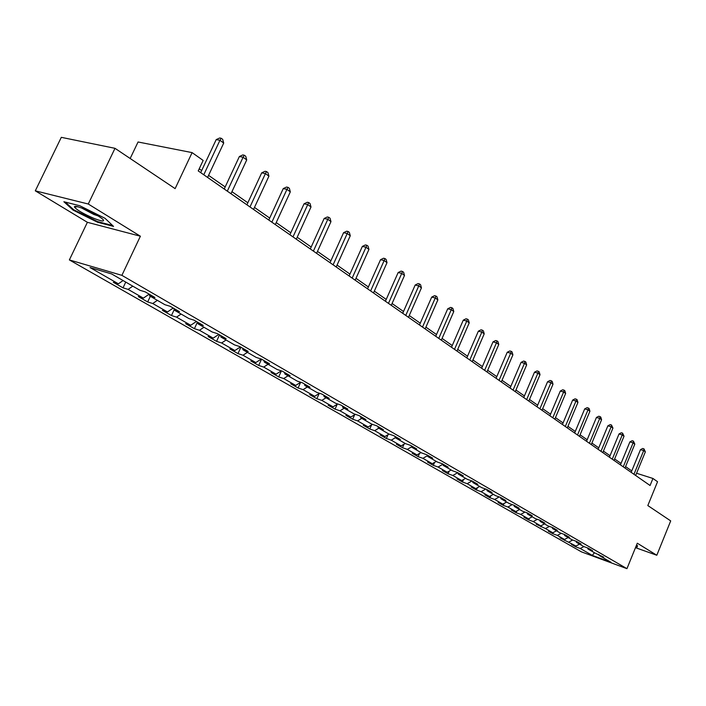 <?xml version="1.0" encoding="UTF-8"?>
<svg xmlns="http://www.w3.org/2000/svg" width="706" height="706" viewBox="0 0 706 706"><rect width="100%" height="100%" fill="white"/><g stroke="black" fill="none" stroke-linecap="round" stroke-linejoin="round"><path stroke-width="1.06" d="M69.364 259.923L581.382 551.836L626.946 568.665L121.891 275.349L69.364 259.923L87.385 222.311L140.388 236.219L88.268 204.016L35.3 190.832L87.385 222.311M35.3 190.832L61.307 137.335L114.999 148.322L175.123 188.634L192.103 152.62L138.058 141.985L130.169 158.497M635.488 547.662L656.809 555.26L670.7 520.896L647.826 505.558L657.542 481.721L652.944 478.465L636.574 473.258M88.268 204.016L114.999 148.322M598.776 554.413L599.138 555.445L603.727 557.14L594.867 552.983L587.948 548.986L592.572 550.68L588.204 548.156L583.571 546.462L576.475 542.358L581.126 544.061L576.643 541.467L571.984 539.763L564.703 535.563L569.389 537.266L564.791 534.61L560.096 532.898L552.621 528.591L557.334 530.294L552.613 527.567L547.891 525.855L540.222 521.425L544.961 523.137L540.116 520.331L535.36 518.619L527.488 514.074L532.262 515.786L527.276 512.909L522.493 511.188L514.4 506.52L519.21 508.232L514.092 505.275L509.273 503.555L500.96 498.754L505.787 500.475L500.536 497.43L495.691 495.709L487.14 490.767L492.003 492.497L486.593 489.364L481.713 487.643L472.923 482.56L477.812 484.29L472.252 481.068L467.346 479.339L458.3 474.114L463.215 475.844L457.488 472.535L452.555 470.805L443.244 465.422L448.195 467.151L442.3 463.736L437.332 462.015L427.739 456.473L432.725 458.203L426.645 454.69L421.659 452.961L411.774 447.251L416.778 448.981L410.521 445.354L405.5 443.633L395.316 437.746L400.355 439.476L393.895 435.743L388.847 434.013L378.345 427.951L383.411 429.672L376.748 425.824L371.683 424.103L360.845 417.837L365.929 419.558L359.063 415.587L353.962 413.866L342.772 407.406L347.89 409.118L340.795 405.015L335.668 403.302L324.116 396.631L329.252 398.343L321.927 394.098L316.782 392.395L304.842 385.502L310.005 387.206L302.424 382.82L297.252 381.125L284.915 373.995L290.095 375.689L282.268 371.153L277.07 369.467L264.309 362.099L269.507 363.775L261.405 359.08L256.19 357.412L242.979 349.779L248.203 351.447L239.802 346.593L234.577 344.925L220.89 337.027L226.132 338.677L217.43 333.647L212.188 332.005L198.007 323.816L203.257 325.448L194.238 320.233L188.987 318.6L174.276 310.11L179.545 311.725L170.19 306.316L164.922 304.71L149.663 295.893L154.941 297.491L145.224 291.869L139.947 290.29L111.636 273.937L90.059 267.574L118.387 283.812L113.304 282.285L123.029 287.845L125.747 282.082M599.138 555.445L611.025 562.311L592.281 555.393L580.27 548.509L575.796 546.859L576.184 545.906M123.029 287.845L128.113 289.381L143.38 298.135L138.305 296.582L147.678 301.947L152.752 303.509L167.481 311.946L162.415 310.375L171.461 315.547L176.526 317.126L190.735 325.272L185.669 323.683L194.406 328.678L199.463 330.276L213.177 338.13L208.129 336.533L216.565 341.351L221.605 342.966L234.86 350.555L229.829 348.94L237.975 353.6L243.005 355.224L255.819 362.566L250.798 360.942L258.678 365.443L263.691 367.076L276.081 374.18L271.078 372.539L278.702 376.907L283.697 378.548L295.69 385.414L290.704 383.773L298.091 387.991L303.059 389.641L314.673 396.295L309.713 394.645L316.862 398.731L321.812 400.39L333.055 406.832L328.122 405.173L335.05 409.136L339.974 410.804L350.882 417.043L345.958 415.384L352.673 419.223L357.589 420.891L368.153 426.945L363.263 425.277L369.776 429.001L374.665 430.678L384.911 436.555L380.049 434.878L386.367 438.497L391.23 440.173L401.176 445.874L396.331 444.198L402.473 447.71L407.309 449.387L416.972 454.92L412.154 453.243L418.111 456.658L422.92 458.335L432.31 463.71L427.518 462.033L433.307 465.351L438.091 467.028L447.216 472.252L442.45 470.575L448.081 473.797L452.837 475.473L461.706 480.557L456.967 478.88L462.439 482.013L467.169 483.689L475.791 488.631L471.078 486.955L476.409 490.008L481.113 491.685L489.505 496.495L484.819 494.818L489.999 497.783L494.677 499.46L502.84 504.137L498.189 502.469L503.237 505.355L507.879 507.023L515.83 511.576L511.206 509.908L516.121 512.724L520.737 514.392L528.485 518.831L523.887 517.163L528.67 519.907L533.259 521.566L540.805 525.891L536.233 524.231L545.464 528.565L552.824 532.774L548.28 531.124L552.824 533.727L557.361 535.377L564.535 539.49L560.017 537.84L575.955 546.029L571.463 544.388L575.796 546.859M192.103 152.62L203.151 160.439L198.227 170.914L650.067 485.507L652.944 478.465M587.577 547.927L587.948 548.986M575.955 546.029L579.538 544.132M568.957 542.023L572.698 540.028M576.096 541.264L576.475 542.358M564.535 539.49L568.145 537.548M557.361 535.377L561.208 533.304M564.323 534.433L564.703 535.563M552.824 532.774L556.469 530.806M545.464 528.565L549.436 526.411M552.233 527.426L552.621 528.591M540.805 525.891L544.494 523.896M533.259 521.566L537.354 519.334M539.825 520.225L540.222 521.425M528.485 518.831L532.2 516.792M520.737 514.392L524.955 512.071M527.082 512.838L527.488 514.074M515.83 511.576L519.59 509.511M507.879 507.023L512.238 504.613M513.986 505.24L514.4 506.52M502.84 504.137L506.634 502.028M494.677 499.46L499.168 496.945M500.536 497.439L500.96 498.754M489.505 496.495L493.335 494.35M481.113 491.685L485.754 489.073M486.716 489.443L487.14 490.767M475.791 488.631L479.656 486.452M467.169 483.689L471.97 480.971M472.508 481.218L472.923 482.56M461.706 480.557L465.607 478.341M452.837 475.473L457.735 472.676M457.885 472.755L458.3 474.114M447.216 472.252L451.16 469.993M438.091 467.028L442.891 464.257M442.83 464.054L443.244 465.422M432.31 463.71L436.29 461.406M422.92 458.335L427.509 455.67M427.333 455.088L427.739 456.473M416.972 454.92L420.997 452.572M407.309 449.387L411.651 446.836M411.369 445.848L411.774 447.251M401.176 445.874L405.244 443.483M391.23 440.173L395.316 437.746L394.919 436.326M384.911 436.555L389.059 434.084M374.665 430.678L378.787 428.207M377.957 426.512L378.345 427.951M368.153 426.945L372.459 424.368M357.589 420.891L361.754 418.367M360.457 416.39L360.845 417.837M350.882 417.043L355.347 414.334M339.974 410.804L344.193 408.227M342.392 405.941L342.772 407.406M333.055 406.832L337.706 403.982M321.812 400.39L326.066 397.76M323.745 395.148L324.116 396.631M314.673 396.295L319.509 393.304M303.059 389.641L307.366 386.959M304.471 384.002L304.842 385.502M295.69 385.414L300.721 382.264M283.697 378.548L288.039 375.804M284.553 372.477L284.915 373.995M276.081 374.18L281.332 370.853M263.691 367.076L268.077 364.278M263.956 360.563L264.309 362.099M255.819 362.566L261.291 359.054M243.005 355.224L247.435 352.356M242.635 348.226L242.979 349.779M234.86 350.555L240.419 346.946M221.605 342.966L226.088 340.027M220.563 335.456L220.89 337.027M213.177 338.13L218.798 334.432M199.463 330.276L203.99 327.266M197.689 322.227L198.007 323.816M190.735 325.272L196.409 321.486M176.526 317.126L181.098 314.046M173.976 308.504L174.276 310.11M167.481 311.946L173.217 308.063M152.752 303.509L157.376 300.35M149.372 294.27L149.663 295.893M143.38 298.135L149.178 294.155M128.113 289.381L132.781 286.151M118.387 283.812L123.073 280.547M140.388 236.219L121.891 275.349M656.809 555.26L637.297 543.214L626.946 568.665M631.764 470.911L625.578 466.595M621.033 463.418L614.635 458.953M610.028 455.732L603.409 451.108M598.741 447.851L591.893 443.068M587.163 439.759L580.076 434.808M575.275 431.463L567.933 426.336M563.07 422.938L555.472 417.625M550.539 414.184L542.658 408.677M537.654 405.182L529.491 399.481M524.408 395.934L515.954 390.03M510.8 386.429L502.019 380.296M496.786 376.642L487.687 370.288M482.375 366.582L472.932 359.981M467.531 356.212L457.726 349.364M452.246 345.534L442.062 338.421M436.493 334.538L425.912 327.143M420.255 323.198L409.259 315.511M403.505 311.496L392.068 303.509M386.226 299.423L374.33 291.119M368.373 286.963L356 278.323M349.947 274.087L337.053 265.085M330.893 260.788L317.471 251.407M311.196 247.029L297.2 237.251M290.81 232.795L276.214 222.602M269.71 218.057L254.478 207.414M247.841 202.781L231.947 191.679M225.188 186.958L208.57 175.362M201.678 170.543L199.216 168.822M592.281 555.393L594.452 552.736M580.27 548.509L583.906 546.576M147.678 301.947L150.334 296.282M171.461 315.547L174.197 309.669M194.406 328.678L197.451 322.086M216.565 341.351L219.54 334.865M237.975 353.6L240.887 347.22M258.678 365.443L261.529 359.16M278.702 376.907L281.42 370.879M298.091 387.991L300.632 382.317M316.862 398.731L319.2 393.489M335.05 409.136L337.194 404.3M352.673 419.223L354.65 414.757M369.776 429.001L371.585 424.888M386.367 438.497L388.026 434.702M402.473 447.71L403.991 444.215M418.111 456.658L419.505 453.446M433.307 465.351L434.578 462.395M448.081 473.797L449.237 471.096M462.439 482.013L463.498 479.542M476.409 490.008L477.371 487.74M489.999 497.783L490.873 495.718M503.237 505.355L504.022 503.484M516.121 512.724L516.836 511.029M528.67 519.907L529.315 518.38M540.902 526.905L541.476 525.529M552.824 533.727L553.336 532.5M564.456 540.372L564.906 539.287M73.089 210.106L97.569 222.249L113.534 226.405L105.009 218.286L79.831 205.755L63.875 201.739L73.089 210.106L73.398 209.461M635.832 546.806L636.997 547.221L637.571 545.791L636.459 545.261M74.88 206.373L74.589 206.982M97.852 221.666L97.569 222.249M203.769 174.77L219.945 140.291L223.714 143.053L207.599 177.444M200.698 172.635L216.204 139.603L219.945 140.291L221.199 138.261L222.699 139.364L223.714 143.053M216.204 139.603L219.698 137.988L221.199 138.261M94.18 218.481C102.264 221.578 105.106 221.799 102.714 219.151C98.725 215.912 92.433 212.48 83.846 208.852C77.457 206.364 74.315 205.746 74.395 206.999C76.839 210.026 83.432 213.847 94.18 218.481M81.64 208.005L93.792 214.456L98.143 215.93M112.572 225.496L97.507 221.578L73.777 209.806L65.314 202.101M636.706 546.753L637.174 545.606L636.706 546.753L635.965 546.488M227.306 191.158L243.093 157.244L246.729 159.909L230.994 193.726M224.226 189.014L239.369 156.529L243.093 157.244L244.285 155.223L245.732 156.282L246.729 159.909M239.369 156.529L242.793 154.932L244.285 155.223M249.986 206.955L265.421 173.597L268.924 176.156L253.551 209.435M246.906 204.811L261.705 172.846L265.421 173.597L266.541 171.576L267.945 172.599L268.924 176.156M261.705 172.846L265.059 171.276L266.541 171.576M271.872 222.187L286.954 189.367L290.334 191.838L275.305 224.579M268.792 220.043L283.256 188.59L286.954 189.367L288.022 187.346L289.372 188.343L290.334 191.838M283.256 188.59L286.539 187.046L288.022 187.346M292.99 236.898L307.737 204.59L311.002 206.982L296.308 239.202M289.91 234.754L304.057 203.796L307.737 204.59L308.751 202.578L310.058 203.54L311.002 206.982M304.057 203.796L307.278 202.269L308.751 202.578M313.393 251.098L327.822 219.292L330.973 221.605L316.597 253.33M310.313 248.953L324.151 218.481L327.822 219.292L328.775 217.298L330.037 218.225L330.973 221.605M324.151 218.481L327.31 216.971L328.775 217.298M333.108 264.821L347.228 233.51L350.273 235.742L336.206 266.983M330.037 262.685L343.584 232.68L347.228 233.51L348.137 231.515L349.355 232.415L350.273 235.742M343.584 232.68L346.672 231.189L348.137 231.515M352.17 278.093L365.99 247.25L368.947 249.412L355.162 280.185M349.108 275.967L362.363 246.403L365.99 247.25L366.855 245.273L368.038 246.138L368.947 249.412M362.363 246.403L365.408 244.938L366.855 245.273M370.615 290.934L384.152 260.549L387.012 262.641L373.509 292.955M367.552 288.807L380.543 259.684L384.152 260.549L384.973 258.581L386.111 259.42L387.012 262.641M380.543 259.684L383.526 258.237L384.973 258.581M388.459 303.368L401.732 273.425L404.503 275.446L391.274 305.319M385.414 301.241L398.149 272.551L401.732 273.425L402.508 271.466L403.611 272.278L404.503 275.446M398.149 272.551L401.079 271.113L402.508 271.466M405.756 315.405L418.764 285.895L421.438 287.854L408.474 317.294M402.711 313.287L415.199 285.012L418.764 285.895L419.496 283.944L420.573 284.73L421.438 287.854M415.199 285.012L418.076 283.591L419.496 283.944M422.506 327.072L435.267 297.985L437.861 299.882L425.144 328.908M419.479 324.963L431.719 297.085L435.267 297.985L435.964 296.043L436.996 296.802L437.861 299.882M431.719 297.085L434.543 295.682L435.964 296.043M438.753 338.377L451.266 309.696L453.781 311.54L441.312 340.16M435.734 336.277L447.736 308.787L451.266 309.696L451.928 307.772L452.934 308.513L453.781 311.54M447.736 308.787L450.516 307.41L451.928 307.772M454.505 349.346L466.781 321.062L469.225 322.854L456.985 351.076M451.505 347.255L463.277 320.145L466.781 321.062L467.416 319.147L468.387 319.862L469.225 322.854M463.277 320.145L466.013 318.785L467.416 319.147M469.79 359.989L481.845 332.094L484.219 333.832L472.199 361.666M466.798 357.907L478.368 331.167L481.845 332.094L482.445 330.187L483.389 330.885L484.219 333.832M478.368 331.167L481.051 329.817L482.445 330.187M484.634 370.323L496.468 342.807L498.771 344.493L486.972 371.947M481.651 368.25L493.009 341.872L496.468 342.807L497.033 340.91L497.959 341.589L498.771 344.493M493.009 341.872L495.647 340.539L497.033 340.91M499.045 380.357L510.676 353.203L512.909 354.844L501.322 381.937M496.08 378.292L507.235 352.268L510.676 353.203L511.206 351.323L512.106 351.985L512.909 354.844M507.235 352.268L509.838 350.953L511.206 351.323M513.05 390.109L524.479 363.316L526.65 364.905L515.256 391.645M510.103 388.053L521.063 362.372L524.479 363.316L524.982 361.446L525.855 362.081L526.65 364.905M521.063 362.372L523.614 361.066L524.982 361.446M526.667 399.587L537.893 373.139L540.011 374.692L528.812 401.079M523.728 397.54L534.504 372.186L537.893 373.139L538.369 371.285L539.216 371.903L540.011 374.692M534.504 372.186L537.019 370.906L538.369 371.285M539.905 408.8L550.936 382.696L553.001 384.205L541.996 410.257M536.984 406.771L547.574 381.743L550.936 382.696L551.395 380.852L552.216 381.452L553.001 384.205M547.574 381.743L550.045 380.472L551.395 380.852M552.78 417.767L563.635 391.989L565.638 393.454L554.81 419.188M549.877 415.746L560.29 391.036L563.635 391.989L564.068 390.153L564.862 390.745L565.638 393.454M560.29 391.036L562.726 389.774L564.068 390.153M565.312 426.495L575.99 401.034L577.932 402.464L567.289 427.871M562.426 424.482L572.663 400.073L575.99 401.034L576.396 399.217L577.173 399.79L577.932 402.464M572.663 400.073L575.063 398.837L576.396 399.217M577.517 434.993L588.01 409.851L589.916 411.236L579.441 436.326M574.64 432.99L584.709 408.88L588.01 409.851L588.398 408.033L589.157 408.597L589.916 411.236M584.709 408.88L587.083 407.653L588.398 408.033M589.395 443.262L599.729 418.429L601.574 419.779L591.275 444.568M586.536 441.268L596.446 417.458L599.729 418.429L600.091 416.628L600.832 417.167L601.574 419.779M596.446 417.458L598.785 416.24L600.091 416.628M600.974 451.319L611.14 426.786L612.94 428.101L602.8 452.59M598.123 449.343L607.884 425.815L611.14 426.786L611.484 424.994L612.94 428.101M607.884 425.815L610.187 424.615L611.484 424.994M612.252 459.174L622.26 434.931L624.016 436.211L614.035 460.409M609.419 457.206L619.03 433.961L622.26 434.931L622.595 433.157L624.016 436.211M619.03 433.961L621.298 432.769L622.595 433.157M623.248 466.825L633.105 442.874L634.818 444.127L624.986 468.034M620.433 464.875L629.893 441.894L633.105 442.874L633.414 441.109L634.818 444.127M629.893 441.894L632.135 440.72L633.414 441.109M633.97 474.291L643.678 450.613L645.355 451.84L635.665 475.473M631.173 472.349L640.492 449.643L643.678 450.613L643.978 448.866L645.355 451.84M640.492 449.643L642.698 448.478L643.978 448.866M77.731 206.752L74.395 206.999"/></g></svg>
